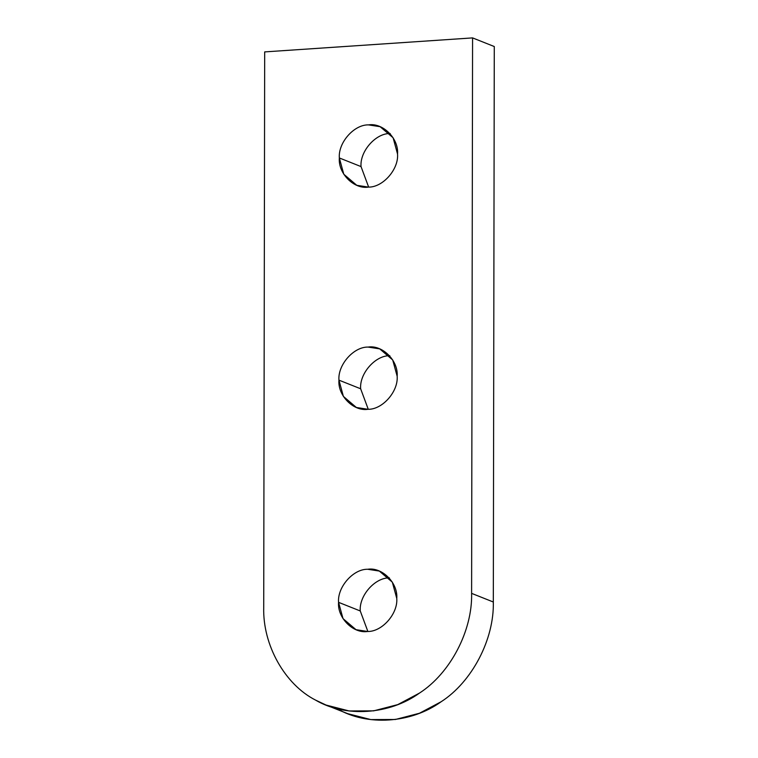 <?xml version="1.0" encoding="UTF-8"?>
<svg xmlns="http://www.w3.org/2000/svg" width="758" height="758" viewBox="0 0 758 758"><rect width="100%" height="100%" fill="white"/><g stroke="black" fill="none" stroke-linecap="round" stroke-linejoin="round"><path stroke-width="1.14" d="M397.154 376.224L392.71 359.955L379.711 348.879L368.104 347.079C353.711 346.662 337.67 364.844 338.949 380.146L360.647 388.778C359.377 373.476 375.409 355.294 389.811 355.71C375.409 355.294 359.377 373.476 360.647 388.778L338.949 380.146L343.393 396.415L356.393 407.491L368 409.292C382.392 409.708 398.433 391.526 397.154 376.224C398.433 391.526 382.392 409.708 368 409.292C353.598 411.651 337.623 395.619 338.949 380.146C337.67 364.844 353.711 346.662 368.104 347.079C382.506 344.719 398.481 360.751 397.154 376.224M397.543 154.035L393.099 137.757L380.099 126.69L368.492 124.89C354.1 124.473 338.059 142.656 339.338 157.958L361.035 166.589C359.766 151.287 375.797 133.095 390.199 133.522C375.797 133.095 359.766 151.287 361.035 166.589L339.338 157.958L343.781 174.226L356.781 185.303L368.388 187.103C382.781 187.52 398.822 169.337 397.543 154.035C398.822 169.337 382.781 187.52 368.388 187.103C353.986 189.462 338.002 173.43 339.338 157.958C338.059 142.656 354.1 124.473 368.492 124.89C382.894 122.531 398.869 138.553 397.543 154.035M396.766 598.413L392.322 582.144L379.322 571.068L367.715 569.267C353.323 568.851 337.282 587.033 338.561 602.335L360.258 610.967C358.989 595.665 375.021 577.482 389.423 577.899C375.021 577.482 358.989 595.665 360.258 610.967L338.561 602.335L343.004 618.604L356.004 629.68L367.611 631.48C382.004 631.897 398.045 613.715 396.766 598.413C398.045 613.715 382.004 631.897 367.611 631.48C353.209 633.84 337.234 617.808 338.561 602.335C337.282 587.033 353.323 568.851 367.715 569.267C382.117 566.908 398.092 582.94 396.766 598.413M367.867 631.461L360.258 610.967L367.867 631.461M368.644 187.084L361.035 166.589L368.644 187.084M368.255 409.273L360.647 388.778L368.255 409.273M263.718 607.376L264.684 51.904L472.575 37.9L471.609 593.372C472.566 630.703 450.309 673.256 419.468 693.087L397.77 704.608L373.694 710.852L349.116 710.957L326.035 705.044L315.527 700.089C284.743 684.408 262.628 644.84 263.718 607.376C262.628 644.84 284.743 684.408 315.527 700.089C345.278 717.722 389.65 714.737 419.468 693.087C450.309 673.256 472.566 630.703 471.609 593.372L493.316 602.004L471.609 593.372L472.575 37.9L494.282 46.532L472.575 37.9L264.684 51.904L263.718 607.376M326.035 705.044L347.742 713.676L370.814 719.588L395.401 719.484L419.477 713.24L441.175 701.719C472.016 681.887 494.273 639.326 493.316 602.004L494.282 46.532L493.316 602.004C494.273 639.326 472.016 681.887 441.175 701.719C411.348 723.369 366.976 726.354 337.225 708.721"/></g></svg>
